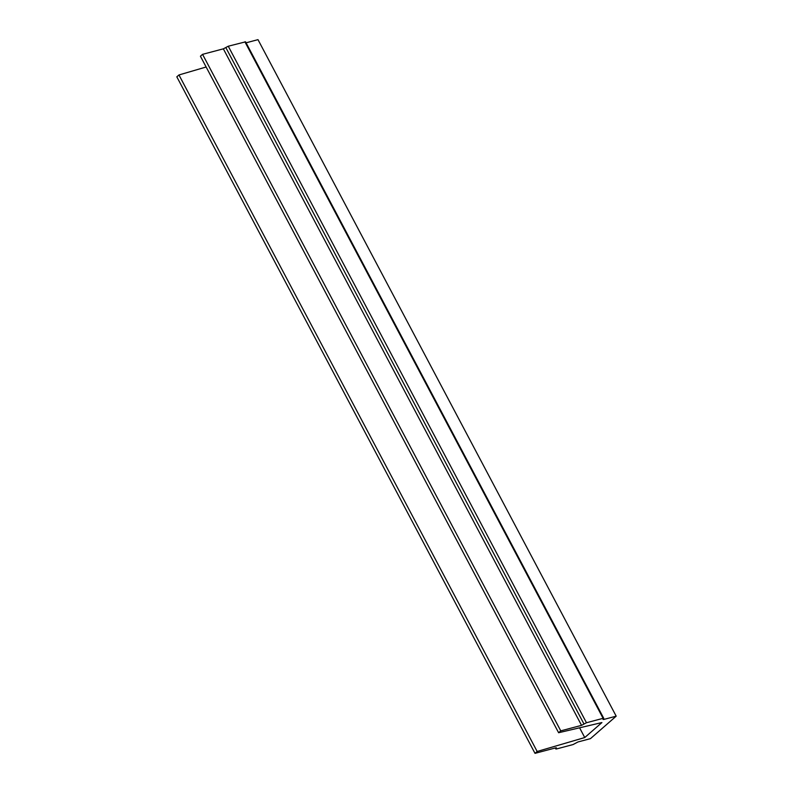 <?xml version="1.0" encoding="UTF-8"?>
<svg xmlns="http://www.w3.org/2000/svg" width="793" height="793" viewBox="0 0 793 793"><rect width="100%" height="100%" fill="white"/><g stroke="black" fill="none" stroke-linecap="round" stroke-linejoin="round"><path stroke-width="1.19" d="M206.13 67.008L178.96 74.958L176.809 76.832L535.007 753.35L555.794 747.839L556.458 747.858L555.754 748.959L556.418 748.979L573.052 744.568L577.968 741.961L590.438 738.66L616.191 716.168L257.993 39.65L246.078 42.812M616.191 716.168L603.721 719.469L603.047 719.459L603.76 718.349L603.096 718.329L586.463 722.74L581.547 725.347L560.76 730.859L558.619 732.732L601.917 722.562L584.748 737.549L537.158 751.477L178.96 74.958M584.748 737.549L579.594 727.805M537.158 751.477L535.007 753.35M603.76 718.349L245.562 41.831L228.265 46.222L223.348 48.839L202.562 54.34L200.421 56.214L558.619 732.732M560.76 730.859L202.562 54.34M556.101 748.414L555.804 747.839M603.721 719.469L603.414 718.894M603.096 718.329L244.898 41.821M586.463 722.74L228.265 46.222M584.005 724.049L225.807 47.53M581.547 725.347L223.348 48.839M555.754 748.959L555.239 747.987"/></g></svg>
